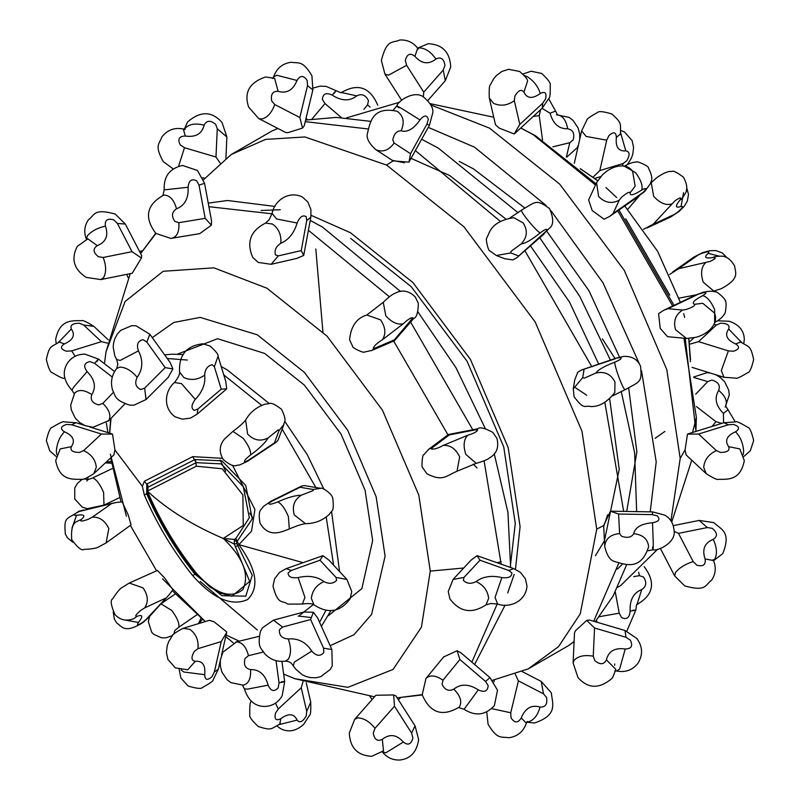 <?xml version="1.0" encoding="UTF-8"?>
<svg xmlns="http://www.w3.org/2000/svg" width="800" height="800" viewBox="0 0 800 800"><rect width="100%" height="100%" fill="white"/><g stroke="black" fill="none" stroke-linecap="round" stroke-linejoin="round"><path stroke-width="1.2" d="M203.59 179.67L231.3 154.47L265.63 139.4L304.91 136.96L386.53 165.04L463.9 226.76L535.17 321.96L581.98 431.27L596.74 529.15L580.25 613.87L558.5 646.67L528.28 668.86L492.61 680.26M623.68 511.39L604.82 402.19M591.87 366.82L524.88 250.69M500.52 221.52L415.37 150.59M574.1 641.62L568.7 645.53L574.1 641.54M593.68 621.25L618.69 563.33M422.24 694.94L397.16 697.85L422.18 694.62M471.86 662.15L497.25 603.92M501.16 564.12L484.08 460.77M472.78 429.77L410.61 322.08M389.41 296.8L308.44 230.32M430.83 104.95L489.51 128.14L559.7 184.12L624.34 270.47L666.8 369.63L680.19 458.41L670.94 520.83M130.22 273.66L106.04 351.73L125.12 301.45L163.22 271.27L213.95 267.84L266.95 288.24L327.07 336.18L382.43 410.14L418.8 495.07L430.27 571.1L421.42 627.2L393.09 669.42L347.91 687.33L294.82 678.71L283.65 674.09M695.89 431.43L696.36 417.47L683.95 338.22M672.68 306.02L617.73 210.84M595.48 184.98L533.05 134.61L520.73 128.03M319.56 622.31L326 610.21M333.62 565.16L326.21 517.05M315.87 487.52L282.14 429.09M261.73 405.38L223.78 374.91M580.71 169.02L597.61 180.67M605.92 187.52L616.67 197.54M680.39 302.35L657.61 251.27L624.76 206L657.6 251.27L680.37 302.35M683.67 313.59L684.66 317.43M688.75 338.53L690.41 361.69M116.62 359.47L114.81 355.84L113.2 347.25L113.54 343.22L114.74 338.87L117.36 333.99L120.68 330.36L131.72 325.66L135.91 325.74L149.83 334.23L170.2 362.6L172.87 368.93L168.26 377.32L146.06 399.5L144.65 388.14L165.18 367.63L146.85 342.1L143.12 339.7C137.85 340.8 136.29 344.52 138.44 350.87L120.12 360.47L116.62 359.47L117.86 364.13L116.67 368.53L119.8 367.09C125.83 367.3 131.62 370.71 137.17 377.32C134.45 383.04 135.64 387.12 140.75 389.55L144.65 388.14M218.06 356.26L225.76 381.39L226.68 388.88L197.08 414.22L197.96 408.95L221.24 389.17L214.35 366.7L212.07 364.69C207.41 365.96 204.96 369.44 204.7 375.14C197.82 379.88 190.88 380.68 183.87 377.56L179.59 372.09C178.65 355.14 186.41 345.7 202.86 343.78L210.02 346.03C215.94 351.28 218.62 354.69 218.06 356.26L214.35 366.7M283.88 424.41L278.1 440.01L276.39 442.09L274.47 442.89L279.04 430.58L278.2 429.85L268.14 437.92C260.69 441.73 253.85 440.45 247.62 434.09L245.63 420.06C250.11 412.17 256.79 406.82 265.68 404C270.13 404.44 269.24 400.01 281.53 409.26C287.92 422.53 283.58 421.86 283.88 424.41L279.04 430.58M304.4 485.57L320.8 488.35L313.03 489.46L300.09 487.26L301.75 486L304.4 485.57M187.33 360.05L167.25 358.5M111.05 418.32L109.68 433.16M111.18 433.91L112.51 434.15L114.93 449.92L113.9 454.91L93.79 473.68L96.3 467.32C95.49 459.7 91.27 454.14 83.63 450.63L101.41 434.03L112.51 434.15M232.52 465.27L254.91 509.52L251.53 531.12L238.87 544.66C256.76 569.27 259.67 587.57 247.61 599.55C231.48 606.68 213.19 598.71 192.72 575.65C173.03 550.86 156.91 524 144.37 495.08L142.37 486.35L144.37 481.27L192.72 456.64L222.41 458.3M314 604.87C312.29 603.5 308.41 603.22 302.38 604.03L287.82 604.12C282.09 599.73 278.14 605.9 272.99 586.12L274.62 578.79L279.54 572.41L286.22 568.63L322.97 555.66L329 560.2L346.91 579.43L336.01 577.42L319.99 560.23L322.97 555.66M148.01 490.83L148.01 492.63C160.57 521.54 176.68 548.39 196.36 573.19C215.26 593.85 230.78 599.3 242.91 589.56C249.77 574.66 243.22 557.62 223.26 538.45L243.23 525.5L242.91 494.94L222.19 468.78L196.36 466.19L148.01 490.83L147.86 487.26L147.26 488.12L147.65 493.06C160.18 521.89 176.25 548.67 195.87 573.4L209.77 586.87L220.52 593.17L231.86 596.25L249.68 581.44L234.34 544.12L234.34 539.43L235.85 538.48L249.31 517.77L243.32 486.75L221.15 463.88L196.15 462.66L147.94 487.22L147.74 485.07L146.78 484.07L194.91 459.55L221.87 460.82L245.79 485.46L252.24 518.92L236.75 541.93L236.75 543.49L252.24 575.2L245.82 596.16L221.9 595.69L194.91 574.13L196.36 573.19M272.12 213.44C274.19 201.22 288.12 190.24 302.32 196.95L307.85 202.02L310.91 209.47L310.85 217.15L303.71 255.46L296.77 258.41L271.15 264.3L278.34 255.87L301.24 250.6L306.73 220.56L306.2 216.66C302.78 214.71 299.76 216.83 297.13 223.01L276.58 218.97L272.12 213.44L269.15 219.66L265.58 223.08M164.19 189.86C163.57 176.47 169.68 168.33 182.53 165.46L197.44 170.47L204.56 183.28L211.54 220.93L211.38 225.19L199.75 233.64L171.73 238.26C177.1 236.83 179.48 231.64 178.84 222.69L205.18 218.34L199.03 185.18L196.68 180.8C191.57 178.39 188.7 180.55 188.1 187.27L164.19 189.86L162.95 195.49M86.5 239.46C83.7 232.62 84.3 226.09 88.31 219.87C94.93 215.22 93.33 207.95 115.25 214.07L125.33 224.05L141.69 255.56L141.4 258.04L132.22 273.26L100.85 279.57L103.62 277.58C106.43 272.26 106.28 265.56 103.18 257.47L132.04 251.67L117.37 223.43L113.69 219.82C107.33 218.13 104.59 220.22 105.46 226.08C97.39 227.95 91.36 231.21 87.36 235.88L86.45 239.31M272.02 213.81L208.9 206.69M155.94 233.48L140.64 253.54L155.7 233.27M453.09 579.43L463.99 577.42L463.39 580.4C466.81 583.8 471.06 584.19 476.12 581.56C483.67 585.15 487.83 590.76 488.63 598.39L486.04 604.84C471.83 614.12 459.77 612.12 449.88 598.83L448.25 591.51L453.09 579.43L471 560.2L477.03 555.66L513.78 568.63L508.77 570.49L480.01 560.23L477.03 555.66M252.45 517.32L249.73 513.1M225.65 471.15L220.09 459.97M604.73 546.49L604.71 545.97C605.66 538.62 610.62 534.48 619.6 533.55L621.66 536.3C627.57 538.26 631.58 537.37 633.69 533.63C642.67 534.67 647.62 538.87 648.57 546.23L648.53 547.1C640.7 570.87 625.57 564.71 614.22 561.37C609.93 560.12 606.77 555.17 604.73 546.49L603.64 525.53L610.46 511.18L652.64 511.89L652.38 514.62L618.58 514.03L610.46 511.18M586.73 620.38L589.55 620.03L624.98 630.5L626.03 637.29L594.56 627.99L586.73 620.38L575.44 630.8L574.51 632.79L573.11 663.02L574.06 660.36C578.13 656.05 584.52 654.67 593.25 656.21L594.86 660.68C600.14 664.96 603.99 664.69 606.39 659.86C608.57 651.13 614.84 647.51 625.22 648.99C631.41 648.86 633.12 645.93 630.35 640.19L626.03 637.29M393.7 341.08L448.41 435.6M473.24 464.14L477.07 468.02M706.21 473.68L703.7 467.32C704.51 459.7 708.73 454.14 716.37 450.63L720.54 452.43C727.36 452.42 730.06 450.49 728.65 446.64L739.79 448.92L744.32 460.65C740.39 480.72 727.9 479.31 718.27 479.31C717.51 480.12 713.49 478.25 706.21 473.68L686.1 454.91L685.07 449.92L687.49 434.15L688.82 433.91M515.04 132.91L514.17 133.95L499.3 128.16L495.49 124.78M638.72 196.4L609.62 216.42L604.1 219.23L592.19 210.52L588.62 199.97L596.55 182.65L598.63 196.5C604.86 202.86 611.72 204.09 619.21 200.21L613.06 213.6L643.42 192.19C646.99 188.16 646.43 187.45 641.75 190.05C642.94 185.68 640.88 179.88 635.57 172.65L624.43 166.26C629.15 163.43 633.1 162.04 636.28 162.1C636.08 160.43 649.35 166.25 648.34 167.81C654.68 180.44 650.42 181.09 650.43 183.61L644.67 191.54L639.4 195.48M694.54 304.3L702.74 303.27L714.2 312.8C718.83 320.51 711.72 333.19 695.65 337.36L686.51 338.46L667.54 336.67L660.18 328.3L658.6 313.63L663.8 310.25L667.96 308.69L682.63 310.05L686.31 309.46C692.67 307.23 695.41 305.51 694.54 304.3C691.34 303.09 694.06 300.2 702.7 295.62C707.29 292.86 706.95 292.02 701.68 293.09L695.68 295.06L663.8 310.25M741.6 342.43L728.65 329.04C730.06 325.19 727.36 323.26 720.54 323.25L716.37 325.04L698.59 341.65L689.52 344.24M696.03 294.89L678.99 298.14M669.57 274.48L678.68 268.68L710.17 261.4C715.9 258.61 716.81 257.33 712.9 257.56L714.44 256.76M671.4 204.05C665.65 205.54 659.75 202.98 653.7 196.37L651.23 182.71L656.94 177.52C663.73 172.91 668.66 170.91 671.73 171.51C673.01 170.33 676.91 172.23 683.44 177.22C686.44 182.69 687.42 187.12 686.36 190.49C686.71 191.24 685.26 193.93 682 198.58L679.81 200.25C681.96 196.97 680.39 197.12 675.12 200.68L653.06 224.32L643.49 229.3M627.71 209.32L639.05 196.18M606.71 140.18L586.09 136.42L581.65 130.81L586.85 120.12C586.48 119.17 590 116.66 597.4 112.6C598.51 110.93 603.35 111.4 611.93 113.99C622.38 123.62 620.27 123.27 620.52 133.85L616.36 137.47C616.11 132.06 613.65 131.42 608.99 135.53L606.71 140.18L599.83 170.59L593.05 177.15M602.38 338.88L615 358.51M713.47 560.49L714.67 559.24C717.42 553.93 716.94 547.31 713.23 539.37C717.82 536.32 717.48 532.64 712.21 528.34L707.35 527.54L678.49 533.35L674.11 531.34M423.31 96.94L423.76 92.15L443.22 70.05L444.96 65.45C443.87 58.73 440.85 56.6 435.91 59.05C430.9 51.87 425.4 48.14 419.44 47.87L417.75 48.28M514.17 133.95L519.82 124.4L542.72 103.23L545.6 98.93C546.84 92.84 545.05 91.04 540.24 93.52C538.24 86.73 533.99 81.16 527.5 76.82L524.32 75.45M609.62 216.42L613.06 213.6M743.23 454.61L743.63 451.17C743.12 443.38 740.42 436.92 735.54 431.79C740.1 428.86 739.43 426.41 733.53 424.44L728.37 424.78L698.59 434.03L687.49 434.15M526.86 722.01L527.82 722C533.52 720.61 537.61 715.62 540.09 707.04C545.48 707.37 547.64 704.18 546.57 697.46L543.51 693.84L518.41 680.86L515.3 674.26M220.14 163.02L215.97 157.02L217.28 128.8L215.68 124.34C210.39 120.05 206.55 120.33 204.14 125.16C195.47 123.02 189.1 124.07 185.05 128.31L184.56 129.13M273.65 76.8C276.54 68.42 282.36 63.57 291.1 62.25C298.61 63.64 302.45 59.78 311.93 75.85L312.87 89.91L304.22 125.83L302.51 128.1L287.84 132.67L285.65 132.47L258.77 118.58L261.56 119.08C267.31 117.71 271.71 112.86 274.74 104.53L299.83 117.51L307.51 85.61L307.16 80.42C303.58 75.15 300.18 75.17 296.98 80.46L276.89 75.28L273.65 76.8L272.73 78.53M302.51 128.1L299.83 117.51M393.34 110.01L396.74 106.02C398.14 100.56 414.85 89.8 423.73 97.18C430.83 103.33 433.8 108.71 432.64 113.31L429.42 125.26L408.94 162.15L393.11 160.87L375.94 149.73C382.78 152.58 388.85 150.35 394.14 143.04L410.53 153.69L426.92 124.12L428.28 119.39C427.02 114.74 424.24 114.92 419.95 119.93L402.35 108.9C396.45 105.54 395.29 105.17 398.88 107.76M408.94 162.15L410.53 153.69M540.09 232.98C531.45 239.97 525.17 243.59 521.26 243.85L511.08 251.29L510.73 252.94L496.31 255.52L504.78 258.74L512.97 259.93L516.55 257.95L546.57 230.8C547.64 228.22 545.48 228.95 540.09 232.98C537.61 231.36 533.52 227.09 527.82 220.15C522.52 213.4 520.53 210.11 521.85 210.29M615.5 358.71L581.29 370.09L577.79 372.2L574.73 379.89L573.28 388.83L582.72 377.63L584.32 378.15L595.86 373.06C598.04 369.8 604.31 366.18 614.69 362.19C620.87 359.54 622.58 358.03 619.81 357.66L615.92 358.19L581.29 370.09M586.73 395.24L575.44 387.69M367.89 128.94L305.23 121.64M277.87 128.45L271.72 131.14L231.3 154.47M64.79 378.21L64.19 378.12C63.55 378.92 59.62 377.12 52.4 372.75C50.41 372.62 48.39 368.19 46.34 359.47C49.46 345.61 50.2 347.6 59.25 342.1L64.46 343.89C59.9 346.81 60.57 349.26 66.47 351.24L71.63 350.89L101.41 341.65L107.58 343.14M475.02 429.91L448.14 435.13L449.38 434.88L432.44 447.57L431.53 449.06C434.33 449.41 438.25 448.19 443.28 445.39L467.74 435.25C473.87 433.42 477.17 431.65 477.64 429.94L475.02 429.91L477.45 428.86L448.53 434.47M375.02 348.12L394.48 339.79L393.64 340.74L412.89 317.79C411.17 317.34 407.99 319.32 403.34 323.71C397.69 325.09 391.85 322.47 385.82 315.84L383.24 302.3L366.81 315.02L380.56 319.87C385.6 327.26 386.19 333.91 382.33 339.82C377.39 342.78 374.37 345.56 373.28 348.16L375.02 348.12L371.76 350.46L364.49 352.01C364.48 353.64 351.59 347.72 352.62 346.29L349.57 339.8C350.85 326.34 356.6 318.09 366.81 315.02M303.71 255.46L301.24 250.6M211.38 225.19L205.18 218.34M141.4 258.04L132.04 251.67M279.05 724.62L297.13 720.1C299.76 723.25 302.78 721.87 306.2 715.97L306.73 711.46L301.24 687.76L303.03 681.68M394.48 706.22L393.64 694.94L395.93 695.93L415.04 725.85L411.6 733.05L394.48 706.22L375.02 728.32L373.28 732.92C374.37 739.64 377.39 741.77 382.33 739.32C389.65 733.58 396.66 734.48 403.34 742.04C407.99 745.73 411.17 744.4 412.89 738.04L411.6 733.05M382.33 739.32L383.52 750.88L371.68 756.32C357.52 755.55 350.05 747.78 349.28 733.03L354.72 719.29L375.87 695.27L393.64 694.94M459.91 659.54L457.08 650.75L460.85 652.74L489.96 677.61L485.55 681.45L459.91 659.54L442.97 680.18L442.07 684.3C444.86 690.03 448.78 691.65 453.81 689.15C460.78 683.61 468.94 683.85 478.27 689.87C484.4 692.71 487.7 691.31 488.17 685.68L485.55 681.45M443.68 656.94L457.08 650.75M236.75 543.49L234.34 544.12L223.26 538.45L234.34 539.43L236.75 541.93M148.01 492.63L146.67 493.76L146.78 484.07M235.85 546.68L238.87 544.66L303.04 562.63M235.85 538.48L238.87 544.66M310.62 619.54L313.34 612.24L317.49 617.71L331.87 649.54L323.57 648.18L310.62 619.54L282.59 627.06L279.42 629.74C278.98 635.38 281.91 638.45 288.23 638.95C298.12 638.08 305.97 642.12 311.77 651.08C316.19 656.12 320.19 656.63 323.78 652.61L323.57 648.18M331.87 649.54L332.26 665.83L330.24 669.51L320.65 676.72L315.84 677.77L310.31 677.61L305.94 676.47L302.28 674.75L295.65 669.06L291.32 663.21L288.57 661.58L285.59 661.11C277.35 662.25 270.3 659.7 264.46 653.46C261.9 648.43 256.87 648.32 260.4 631.5L262.43 627.83L273.46 620.17L303.77 612.03L313.34 612.24M181.1 669.94L183.87 672.01L204.7 674.69C204.96 680.1 207.41 680.75 212.07 676.63L214.35 671.98L221.24 641.57L226.22 633.17M183.08 628.34L189.85 629.35C196.05 633.86 198.75 640.3 197.96 648.67L194.33 651.39C190.93 657.29 191.25 660.6 195.29 661.3L187.74 669.81L175.31 667.86L167.88 659.34L166.42 652.54L167.22 645.72L168.77 641.46L172.18 635.97C171.86 634.91 175.49 632.37 183.08 628.34L209.4 620.31L214.23 621.92L226.68 631.9M146.85 618.64L169.35 594.54L172.87 589.71L164.58 577.89L157.38 570.45L129.26 583.05L143.07 587.88C148.09 595.27 148.62 601.95 144.65 607.91L140.75 610.39C135.64 614.78 134.45 616.75 137.17 616.28C142.88 614.29 143.3 616.34 138.44 622.45C136.29 625.72 137.85 625.58 143.12 622.01L148.77 617.29L169.35 594.54M76.57 515.3C84.29 514.14 85.86 515.53 81.28 519.47C79.52 521.6 81.81 521.55 88.17 519.32L92.27 517.18C99.42 516.73 104.94 520.52 108.83 528.57L106.1 542.94L131.08 524.89L128.23 514.94L122.14 501.85L116.19 502.48L79.3 511.46C73.57 514.24 72.66 515.52 76.57 515.3L71.99 528.05M172.87 368.93L165.18 367.63M226.68 388.88L221.24 389.17M144.37 495.08L147.86 492.93M144.37 481.27L146.67 484.13L147.86 487.26M110.38 454.17L126.41 516.21M130.44 525.51L156.52 570.69L130.43 525.52M162.56 578.83L205.31 621.56M196.36 466.19L195.62 460.67L194.73 459.64M299.7 615.28L313.39 604.53M603.7 526.53L607.67 514.75M404.45 162.78L392.27 160.33M507.7 592.91L514.17 574.47M515.47 569.31L520.09 526.57L508.18 447.58L470.4 359.35L412.88 282.52L350.43 232.71L311.11 215.34M411.07 158.36L449.57 175.47L505.64 218.85M530.44 245.85L569.54 302.12L598.72 364.11M609.7 399.09L619.23 469.33L604.44 540.79L595.41 555.69M617.34 569.13L622.44 564.22M650.22 511.85L656.21 461.88L641.56 370.89M639.26 363.6L603 282.8L551.16 211M545.99 205.35L474.52 147.17L428.24 127.37M330.14 645.71L353.98 634.73L371.6 614.39L385.1 556.18L376.13 496.67L347.67 430.21L304.34 372.34L257.29 334.81L200.13 317.39L173.71 322.49L152.28 337.65M669.77 295.12L625.72 218.82M114.93 449.92L142.37 486.35M346.91 579.43L351.75 591.51L350.12 598.83C340.23 612.12 328.17 614.12 313.96 604.84L311.37 598.39C312.17 590.76 316.33 585.15 323.88 581.56C328.94 584.19 333.19 583.8 336.61 580.4L336.01 577.42M286.22 568.63L291.23 570.49L288.13 572.9C288.15 576.84 291.49 578.4 298.16 577.58C308.46 575.17 317.04 576.5 323.88 581.56M93.79 473.68C86.51 478.25 82.49 480.12 81.73 479.31C72.1 479.31 59.61 480.72 55.68 460.65L60.21 448.92L71.35 446.64C69.94 450.49 72.64 452.42 79.46 452.43L83.63 450.63M56.19 456.5L49.74 450.86L46.34 440.53C48.39 431.81 50.41 427.38 52.4 427.25C59.62 422.88 63.55 421.08 64.19 421.88L76.05 422.72L71.63 424.78L66.47 424.44C60.57 426.41 59.9 428.86 64.46 431.79C73.22 435.74 75.52 440.69 71.35 446.64M320.8 488.35C321.21 486.74 331.63 493.17 332.74 497.97C334.61 513.23 331.22 510.24 329.37 514.33C322.49 520.61 314.51 523.72 305.44 523.66L294.29 514.92C291.89 506.34 294.2 499.78 301.23 495.23L313.25 490.56L313.03 489.46M305.78 523.67C302.5 523.91 297 525.68 289.31 528.98C282.62 531.44 268.79 538.92 259.92 522.92C257.68 508.34 261.82 510.09 263.29 506.56L270.72 501.34L272.06 501.12L268.89 503.18C268.44 504.88 271.38 504.46 277.7 501.93C287.59 497.51 295.44 495.28 301.23 495.23M245.08 461.95L248.45 460.23L247.59 461.28L239.36 465.11C235.57 464.62 235.01 469.08 223.51 459.85C218.83 452.45 219.16 445.51 224.49 439.03L232.95 431.37L243.23 438.35C248.62 445.52 251.07 451.06 250.58 454.95C245.22 459.15 243.39 461.49 245.08 461.95M204.7 375.14C205.66 383.6 202.52 391.68 195.29 399.41C191.25 404.77 190.93 408.45 194.33 410.43L197.96 408.95M112.27 377.04L94.61 363.36L89.83 361.57C84.1 362.93 83.19 366.27 87.1 371.6L73.45 387.42L71.98 390.26L74.34 393.97M98.7 404.93L102.8 403.4C109.28 409.7 111.29 415.41 108.83 420.54L92.99 427.31L84.98 425.57L79.75 422.57L75.29 418.15L71.28 409.85L70.7 405.12L74.63 393.17C78.56 389.22 84.29 389.7 91.81 394.61C90.05 399.77 92.34 403.21 98.7 404.93M125.1 620.04L138.44 622.45M281.92 661.44L284.67 681.6L282.19 695.71C278.72 701.92 273.45 705.48 266.37 706.38C255.77 707.09 248.46 701.27 244.42 688.94L247.62 689.09L268.14 685.17C270.81 691.23 274.16 692.11 278.2 687.83L279.04 682.8C285.45 681.69 286.28 681.33 281.52 681.7M250.58 669.59C251.07 678.56 248.62 683.76 243.23 685.19L230.91 682.62L227.11 679.75L221.92 672.13L220.33 666.06L220.34 660.03L222.85 652.22L236.62 641.89C242.3 642.32 246.24 646.92 248.45 655.68L245.08 658.47C243.39 664.83 245.22 668.54 250.58 669.59C259.35 669.37 265.2 674.56 268.14 685.17M293.41 665.68L294.29 662.14L311.77 651.08M273.46 620.17L282.59 627.06M147.75 491.49C167.83 509.87 193 525.52 223.26 538.45M200.19 581.44L257.29 629.97M328.49 615.6L361.86 588.62L372.66 540.5L365.08 490.21L341.03 434.05L304.41 385.13L264.65 353.43L217.58 338.72L177.53 354.13M430.27 571.1L463.73 568.01M496.96 562.63L501.17 561.77M489.96 677.61L497.5 690.18L494.38 705.6C485.47 715.29 475.37 716.52 464.08 709.29L478.27 689.87M442.97 680.18C435.54 675.16 429.86 674.62 425.94 678.56L422.21 694.78C430.06 713 442.33 717.15 459.04 707.21L459.67 706.46C462.14 701.32 460.19 695.55 453.81 689.15M382.39 751.89L385.82 752.81L403.34 742.04M354.72 719.29L357.83 717.88C363.84 718.11 369.57 721.58 375.02 728.32M275.43 703.18L278.34 708.93L275.46 713.23C274.22 719.32 276.01 721.12 280.82 718.64C288.63 713.03 294.06 713.51 297.13 720.1M160.95 603.82L171.73 610.44C177.1 617.63 179.48 623.22 178.84 627.21L174.82 630.5L173.84 634.1M84.19 478.8L87.79 479.76L92.65 477.92C96.42 479.37 100.08 484.22 103.62 492.47L103.97 505.11M105.46 226.08C108.66 235.65 105.94 242.17 97.3 245.64C92.71 248.7 93.05 252.37 98.32 256.68L103.18 257.47M188.1 187.27C188.65 198.37 184.78 205.56 176.5 208.82C171.81 211.93 171.25 216.13 174.82 221.41L178.84 222.69M297.13 223.01C294.06 233.14 288.63 239.9 280.82 243.29C276.01 246.37 274.22 250.23 275.46 254.9L278.34 255.87M477.45 428.86C479.69 426.86 484.8 428.02 492.79 432.37L496.89 438.26C499.16 447.16 496.74 453.68 489.63 457.83C487.95 459.4 483.49 461.24 476.23 463.36L465.79 454.36C463.07 445.82 463.72 439.45 467.74 435.25M476.23 463.36L456.99 471.23C445.84 476.05 442.61 481.88 426.92 473.78L422.82 467.88C421.07 468.07 422.39 453.94 423.81 454.75L428.78 449.22L432.44 447.57M56.19 343.5L55.68 339.35C59.61 319.28 72.1 320.69 81.73 320.69C82.49 319.88 86.51 321.75 93.79 326.32L83.63 325.04L79.46 323.25C72.64 323.26 69.94 325.19 71.35 329.04C75.52 334.99 73.22 339.94 64.46 343.89M513.78 568.63L520.46 572.41L525.38 578.79L527.01 586.12C525.72 601.76 509.24 608.35 497.62 604.03L495.06 597.4L501.84 577.58C508.51 578.4 511.85 576.84 511.87 572.9L508.77 570.49M280.3 209.74L261.09 210.49M596.74 529.15L603.64 525.53M652.52 547.08C652.98 551.49 653.23 550.3 653.28 543.51L652.52 522.76C659 521.54 660.55 519.23 657.15 515.81L652.38 514.62M625.22 389.33C624.71 390.56 622.85 387.19 619.66 379.23C616.5 370.82 614.85 365.14 614.69 362.19M419.95 119.93C413.67 129.01 407.39 132.64 401.12 130.8C396.82 130.75 394.05 133.78 392.79 139.88L394.14 143.04M296.98 80.46C293.07 90.18 286.8 93.81 278.15 91.33C272.76 91 270.6 94.19 271.67 100.91L274.74 104.53M204.14 125.16C201.96 133.88 195.69 137.51 185.31 136.03C179.13 136.16 177.42 139.09 180.19 144.83L184.5 147.73L178.58 166.24M491.73 708.64L510.73 712.76L511.08 717.95C514.67 723.22 518.06 723.21 521.26 717.91C525.17 708.19 531.45 704.56 540.09 707.04M624.98 630.5L636.69 638.35C642.67 646.33 643.12 654.61 638.05 663.18C632.54 670.1 625.43 672.71 616.72 671.02L619.66 668.97L625.22 648.99M614.69 663.97L614.69 665.2M524.54 207.8L473.56 168.94L459.26 161.41M626.72 511.44L636.88 451.83L628.72 388.25M619.5 357.14L589.04 290.85L546.87 231.34M695.68 295.06L702.87 292.34C708.28 291.05 712.48 290.91 715.48 291.94C715.8 290.29 726.69 299.84 725.25 301.03C727.11 300.93 725.51 315.33 724.17 314.32C722.63 317.11 719.45 319.84 714.63 322.51L714.67 309.67C711.07 301.45 707.08 296.77 702.7 295.62M686.51 338.46L675.55 329.73C673.16 321.16 675.52 314.6 682.63 310.05M626.28 165.85L627.17 167.23M641.75 190.05C633.46 195.23 629.6 196.14 630.15 192.76C629.54 191.41 626.68 192.92 621.56 197.31L619.21 200.21M514.87 96.19L514.33 100.7C507.48 105.56 500.55 106.44 493.55 103.33L489.29 97.98C488.98 89.38 489.37 84.96 490.45 84.72L493.48 79.04L496.39 75.56L501.9 71.45L508.52 69.31L519.63 71.48C525.27 76.33 527.9 79.59 527.53 81.27L523.93 92.06C521.31 88.92 518.28 90.29 514.87 96.19M405.35 60.33L406.64 65.32L388.48 75.17L384.96 74.15L381.36 60.43C387.01 38.39 392.51 43.41 399.85 40C407.24 39.65 413.19 42.39 417.71 48.23L414.9 56.33C410.25 52.64 407.07 53.97 405.35 60.33M363.91 109.29L367.56 104.84L368.47 100.71C365.67 94.98 361.75 93.37 356.72 95.87L341.29 92.49M356.72 95.87C349.75 101.41 341.6 101.17 332.26 95.14C326.13 92.31 322.83 93.71 322.36 99.34L324.98 103.57L311.55 119.58M636.96 604.6L641.75 589.55C646.43 586.44 646.99 582.24 643.42 576.96L639.4 575.68L638.69 572.31M598.63 616.81L619.21 613.19L621.56 617.57C626.68 619.98 629.54 617.82 630.15 611.1C629.6 600 633.46 592.82 641.75 589.55M705.08 558.93L713.5 560.54C716.3 567.38 715.7 573.91 711.69 580.13C705.07 584.78 706.67 592.05 684.75 585.93L674.67 575.95L675.55 572.4C679.51 567.67 685.38 564.06 693.16 561.59L696.84 565.2C703.2 566.89 705.95 564.8 705.08 558.93C701.88 549.36 704.59 542.84 713.23 539.37M735.54 343.89L740.75 342.1C749.8 347.6 750.54 345.61 753.66 359.47C751.61 368.19 749.59 372.62 747.6 372.75C740.38 377.12 736.45 378.92 735.81 378.12L723.95 377.28L721.31 370.63L728.37 350.89L733.53 351.24C739.43 349.26 740.1 346.81 735.54 343.89C726.78 339.94 724.48 334.99 728.65 329.04M712.13 426.39L715.92 421.66L721.79 423.39M723.58 422.84L723.43 413.41L728.02 409.74L725.66 406.03M723.43 413.41C715.71 405.56 714.14 397.89 718.72 390.41C720.48 385.25 718.19 381.81 711.83 380.09L707.73 381.61L693.74 377.44M712.9 257.56C705.18 258.72 703.61 257.32 708.19 253.38C709.95 251.25 707.66 251.3 701.3 253.53L693.9 257.06L702.62 252.65L709.71 250.72L715.94 250.59L722.3 252.96L726.95 257.65M686.76 188.02L688.49 194.4L687.36 201.09L684.13 206.43L678.91 211.6L670.74 216.95L677.5 212.3C682.6 207.91 683.79 205.95 681.07 206.41C675.36 208.41 674.94 206.35 679.81 200.25M622.45 165.89L623.1 163.49L626.74 160.78C630.14 154.87 629.82 151.57 625.78 150.86C618.54 151.5 615.4 147.03 616.36 137.47M548.73 98.81L555.58 111.06L550.1 113.2L542 108.36M540.65 109.62L539.21 115.57L542.54 139.99M566.41 156.9L569.79 142.69L573.16 139.9C574.85 133.54 573.02 129.83 567.67 128.78C558.89 129 553.04 123.81 550.1 113.2M696.36 417.47L692.54 432.47M685.07 449.92L680.19 458.41M716.37 325.04L713.97 324.41M698.59 341.65L728.37 350.89M696.44 406.56L715.92 421.66M707.73 381.61L695.69 394.19M715.44 256.49C721.09 255.99 724.15 256.08 724.62 256.75C728.07 257.53 731.41 260.59 734.65 265.93C735.05 272.29 740.79 278.31 721.14 288.73L713.79 291.07L703.2 282.1C700.5 273.56 701.23 267.17 705.39 262.94M697.2 255.67L678.68 268.68M653.06 224.32L673.59 214.78M599.83 170.59L623.1 163.49M539.21 115.57L533.21 116.49M552.88 146.83L569.79 142.69M718.72 390.41C725.57 396.27 727.79 401.74 725.37 406.83M708.19 253.38L719.02 256.08M683.57 192.66L681.07 206.41M620.66 132.95L625.78 150.86M556.77 114.81C562.39 115.26 566.02 119.91 567.67 128.78M632.67 610.3C637.43 609.91 636.59 610.17 630.15 611.1M332.26 95.14C336.28 90.02 336.93 89.43 334.21 93.36M435.91 59.05C428.59 64.79 421.59 63.89 414.9 56.33M540.24 93.52C532.44 99.13 527 98.65 523.93 92.06M630.15 192.76L635.14 186.18L632.62 171.5C628.25 163.63 613.72 163.45 602.07 175.27L596.55 182.65M728.65 446.64C724.48 440.69 726.78 435.74 735.54 431.79M707.35 527.54L699.15 520.43L673.31 525.63M678.49 533.35L693.16 561.59M639.4 575.68L633.72 576.62M615.28 592.01L619.21 613.19M324.98 103.57L341.35 117.55M370.12 107.13L367.56 104.84M406.64 65.32L423.76 92.15M417.62 48.1L428.32 43.68C442.48 44.45 449.95 52.22 450.72 66.97L445.28 80.71L443.22 70.05M514.33 100.7L519.82 124.4M522.98 74L531.18 71.22L541.73 73.46C548.26 79.59 551.09 83.55 550.2 85.34C550.38 93.79 549.96 98.08 548.96 98.24L542.3 108.09L542.72 103.23M696.82 294.93L667.96 308.69M728.37 424.78L723.95 422.72L688.05 433.87M698.59 434.03L716.37 450.63M573.11 663.02L577.98 677.5C588.14 689.03 599.66 689.17 612.53 677.91L615.87 669.42L606.39 659.86M486.75 712L488.07 724.15C497.55 740.22 501.39 736.36 508.9 737.75C517.64 736.43 523.46 731.58 526.35 723.2L521.26 717.91M185.31 136.03L183.28 128.98C174.57 127.29 167.46 129.9 161.95 136.82C159.4 144.01 154.14 145.41 163.31 161.65L173.17 168.87M278.15 91.33L274.61 78.34L265.58 76.98C249.4 82.51 243.76 92.55 248.66 107.11L258.77 118.58M401.12 130.8C404.71 122.51 403.55 116.12 397.65 111.62L396.88 111.21C372.38 106.11 370.14 122.29 367.36 133.8C366.29 138.13 369.01 143.35 375.5 149.45M521.26 243.85C527.3 237.32 527.91 230.32 523.11 222.87L513.9 217.71C501.78 219.44 493.73 223.99 489.77 231.38L486.81 238C485.22 237.65 488.23 251.52 489.84 250.82L496.31 255.52M573.28 388.83L574.12 396.78C584.57 410.78 584.56 404.94 590.91 406.56C599.29 406.82 607.26 402.14 614.81 392.5L614.95 381.95C610.9 374.06 604.53 371.1 595.86 373.06M633.69 533.63C635.24 527.28 641.51 523.65 652.52 522.76M594.56 627.99L593.25 656.21M543.51 693.84L541.23 681.42L522.2 671.59M518.41 680.86L510.73 712.76M184.5 147.73L215.97 157.02M184.38 129.13L187.47 122.09C200.34 110.83 211.86 110.97 222.02 122.5L226.89 136.98L217.28 128.8M312.87 89.91L307.51 85.61M429.42 125.26L426.92 124.12M510.73 252.94L518.41 255.86M509.9 217.96L521.39 210.23C536.46 201.37 536.07 198.94 549.57 208.58C553.72 218.37 553.74 224.85 549.64 228.02L543.51 234.02M584.03 369.52L582.72 377.63M618.58 514.03L619.6 533.55M393.11 160.87L386.53 165.04M510.22 567.36L515.28 523.49L503.73 446.86L467.08 361.27L411.28 286.74L350.7 238.41M476.12 581.56C482.96 576.5 491.54 575.17 501.84 577.58M58.4 342.43L71.35 329.04M456.99 471.23L459.67 456.89C455.79 448.84 450.33 445 443.28 445.39M403.34 323.71L382.33 339.82M280.82 243.29C281.49 234.97 278.71 228.55 272.5 224.05L265.63 223.07C250.48 230.73 246.18 242.17 252.74 257.38L258.27 262.45L271.15 264.3M176.5 208.82C174.14 200.1 170.12 195.52 164.43 195.09L163.47 195.26C146.51 204.76 143.96 217.47 155.81 233.37L170.72 238.38L172.15 238.2M97.3 245.64L87.86 238.84L77.26 246.37C70.85 259.02 73.84 269.36 86.23 277.41L100.85 279.57M251.27 701.19L251.04 701.76C250.04 701.92 249.62 706.21 249.8 714.66C248.91 716.45 251.74 720.41 258.27 726.54C271.83 730.78 270.48 729.13 279.77 724.05L280.82 718.64M480.01 560.23L463.99 577.42M71.63 350.89L75.15 356.29M101.41 341.65L83.63 325.04M383.24 302.3C388.7 297.08 392.53 294.13 394.73 293.46C401.88 289.38 408.74 290.54 415.31 296.96L418.36 303.46C418.13 312.54 416.59 317.55 413.73 318.49L411.6 320.07M310.85 217.15L306.73 220.56M204.56 183.28L199.03 185.18M125.33 224.05L117.37 223.43M111.45 463.23L105.35 462.89M92.65 477.92L112.32 468.55M111.2 461.55L106.84 462.8M198.22 623.72L202.3 619.33M199.03 622.48L200.97 618.28M196.8 614.87L178.84 627.21M306.73 711.46L310.71 702.02L306.25 682.76M301.24 687.76L278.34 708.93M298.13 616.04L311.43 617.56M285.59 661.11L288.4 659.11C291.23 653.79 291.18 647.07 288.23 638.95M195.29 661.3C202.52 660.66 205.66 665.13 204.7 674.69M129.26 583.05L122.56 587.22C120.31 588.19 117 592.08 112.64 598.91C110.17 600.01 110.91 605.19 114.85 614.43C119.96 620.06 126.26 621.49 133.76 618.7L137.17 616.28M81.28 519.47L77.48 521.22C72.79 522.71 70.87 528.88 71.73 539.73C77.76 547.77 81.87 550.99 84.06 549.41C92.15 549.04 97.18 548.13 99.14 546.66L106.1 542.94M87.1 371.6C94.82 379.45 96.39 387.12 91.81 394.61M138.44 350.87C143.3 360.37 142.88 369.19 137.17 377.32M195.29 399.41L181.52 383.62L174.49 382.53C178.21 377.71 179.91 374.21 179.57 372.04M268.14 437.92C265.2 442.91 259.35 448.59 250.58 454.95M289.31 528.98L288.4 516.59C284.88 508.34 281.31 503.45 277.7 501.93M56.77 454.61L56.37 451.17C56.88 443.38 59.58 436.92 64.46 431.79M302.38 604.03L304.94 597.4L298.16 577.58M279.04 682.8L276.02 660.66M263.31 652.04L248.45 655.68M214.35 671.98L218.35 669.19L220.26 660.72M221.24 641.57L197.96 648.67M165.18 598.38L144.65 607.91M92.27 517.18L110.79 504.17M73.05 542.35L67.43 537.8L65.35 534.07C63.76 515.75 66.59 520.06 78.86 511.27L84.08 509.92M102.8 403.4L113.38 392.35M96.8 361.76C99.5 357.82 98.77 358.35 94.61 363.36M149.83 334.23L146.85 342.1M248.45 460.23L274.47 442.89M300.09 487.26L272.06 501.12M101.41 434.03L71.63 424.78M319.99 560.23L291.23 570.49M194.73 573.91C175.22 549.31 159.24 522.68 146.78 494.02M192.72 575.65L196.15 573.39M196.15 462.66L192.72 456.64M421.66 139.25L438.31 148.11L518.16 212.8M539.76 237.74L579.7 296.25L610.4 360.09M621.2 391.27L634.63 452.72L636.65 511.61M626.71 564.55L613.12 596.02L595.24 621.71M474.62 664.51L505.11 605.08M510.63 567.5L507.93 512.39L494.25 453.79M485.36 428.72L455.96 367.69L417.8 311.72M400.54 291.48L322.41 227.02L310.25 220.44M617.64 587.29L620.54 585.69L657.67 549.25M520.79 127.98L535.43 135.72L596.02 183.81M618.95 210L674.02 305.38M685.23 338.34L695.97 431.41M226.09 634.99L239.25 641.18M321.38 626.34L331.02 610.45M339.56 571.54L331.56 511.44M323.93 489.21L307.23 454.61L284.7 421.27M269.27 403.55L227.07 369.77L221.22 366.57M580.27 168.62L597.64 180.62M688.81 338.53L690.51 359.57M664.9 431.42L655.13 438.32M174.49 382.53C164.94 390.43 162.41 407.99 175.31 416.93L182.47 419.18L190.45 418.11L197.08 414.22M116.67 368.53C111.56 375.1 110.24 382.47 112.73 390.65C115.8 395.38 113.38 399.79 129.71 405.14L133.91 405.22L146.06 399.5M114.55 371.54L98.46 359.07L85.01 354.17C77.89 354.07 72.17 356.86 67.85 362.53C61.94 371.36 63.32 380.6 71.98 390.26M113.24 611.98L114.38 619.11L116.56 622.78C121.87 626.31 124.22 634.28 143.06 622.48L148.77 617.29M179.17 669.5L180.86 677.99L188.07 686.01C196.66 688.6 201.5 689.07 202.57 687.41C209.99 683.34 213.52 680.83 213.15 679.88L218.35 669.19M382.29 751.77C386.81 757.61 392.76 760.35 400.15 760C410.67 758.65 416.83 751.84 418.64 739.57L415.04 725.85M277.02 726L280.37 728.52C288.16 732.66 295.91 731.3 303.62 724.43L309.55 715.28C310.63 715.04 311.02 710.62 310.71 702.02M568.7 645.53L528.28 668.86M647.81 550.76L652.96 549.81C658.39 551.33 676.07 542.24 674.11 530.86C673.5 523.44 670.32 518.18 664.6 515.08L652.64 511.89M139.58 251.49L142.33 250.75M128.27 277.92L126.69 274.37M612.6 395.84L625.04 389.76C640.24 381.14 642.16 382.69 640.55 366.18C637.48 359.29 631.88 356.03 623.75 356.4L615.92 358.19M526.77 722.16L534.42 723.02C558.46 714.96 552.33 703.62 551.34 692.89L541.23 681.42M322.93 331.98L315.81 249.01M743.81 456.5L750.32 450.78L753.66 440.53C751.6 431.8 749.59 427.38 747.62 427.27C740.39 422.88 736.45 421.08 735.81 421.88L723.95 422.72M377.79 105.22C369.94 87 357.67 82.85 340.96 92.79L326.2 86.42L320.22 86.12L313.25 88M306.09 118.06L307.39 119.74M644.19 566.63C656.04 582.53 653.49 595.24 636.53 604.74L635.81 610.14L626.83 631.13M597.21 622.29L596.41 620.33M713.56 560.69L722.74 553.63C731.67 531.61 721.04 529.51 713.77 522.59L699.15 520.43M743.81 343.5L744.32 339.35C744.01 330.53 738.96 324.5 729.15 321.25L717.69 320.79M735.21 421.79L728.02 409.74M710.28 373.04L707.01 372.69L693.67 377.01M620.83 130.5L624.69 132.14L632.12 140.66L633.58 147.46L632.78 154.28L631.23 158.54L627.45 164.47M578.49 144.78L577.15 147.78L566.74 157.17M671.73 522.08L691.75 460.19M430.14 103.63L493.75 117.24M693.88 337.82L689.28 342.12M723.95 377.28L692.06 367.38M713.79 291.07L712.66 291.32M672.64 271.99L693.9 257.06M651.23 182.71L650.45 183.57M647.18 227.89L670.74 216.95M581.65 130.81L574.28 163.38M594.77 178.42L600.79 176.58M715.66 374.7L720.25 377.43L724.71 381.85L728.72 390.15L729.3 394.88L725.21 407.05M556.5 114.84L569.09 117.38L572.89 120.25L578.08 127.87L579.67 133.94L579.74 139.28M740.75 342.1L739.92 341.92M682 198.58L681.27 199.31M620.52 133.85L620.26 134.66M555.58 111.06L557.61 114.96M713.5 560.54L713.23 559.58M417.42 48.81L418.41 48.95L417.71 48.23M674.67 575.95L660.42 548.51M401.6 100.21L384.96 74.15M445.28 80.71L427.85 100.5M495.5 124.77L489.29 97.98M542.3 108.09L514.69 133.61M616.72 671.02L614.76 670.95M526.35 723.2L527.27 721.47M184.5 129.72L185.24 129.05L183.28 128.98M398.4 699.79L400.43 697.77M369.86 696.37L372.15 699.5M493.91 681.94L494.39 679.94M204.76 178.29L202.79 177.71M226.89 136.98L225.9 158.38M544.17 233.9L516.55 257.95M497.62 604.03L490.76 603.49L486.01 604.86M59.25 342.1L60.08 341.92M87.15 239.5L87.86 238.84M86.96 481.06L88.13 477.43M279.77 724.05L280.34 723.42M383.52 750.88L382.58 751.19M464.08 709.29L458.58 707.55M87.34 508.68L82.23 507.14L74.75 498.97L74.74 487.96L77.58 483.21L82.31 479.21M106.12 462.18L111.19 461.47M149.55 616.43L148.33 621.63L151.66 632.19L153.73 634.3L161.26 637.71L163.72 637.9L166.62 637.64L172.55 635.53M199.21 623.42L202.36 619.38M108.25 339.81L93.79 326.32M448.39 434.53L428.78 449.22M394.29 340.82L371.76 350.46M413.73 318.49L394.41 340.74M119.61 497.65L104.32 504.94M175.24 594L161.28 603.6M443.94 656.6L426.19 678.22M374.52 696.81L294.82 678.71M244.42 688.94L242.39 685.04M245.79 419.75C243.94 422.48 239.66 426.35 232.95 431.37M235.79 642.02L259.09 636.33M221.51 655.22L226.65 632.52M86.21 508.93L116.19 502.48M124.88 403.87L108.3 421.19M276.39 442.09L247.59 461.28M301.75 486L270.72 501.34M111.95 433.87L89.72 426.96M84.34 425.3L76.05 422.72M205.23 621.58L172.29 590.68M121.01 501.86L110.72 457.88M109.53 433.11L110.76 418.62M164.68 354.91L171.49 354.2L183.25 354.51M233.26 642.83L225.72 636.62M107.94 432.62L106.33 422.99M104.46 363.72L106.04 351.73M399.57 102.23L346.62 117.87M208.24 203.13L227.51 200.5L274.95 206.43M370.85 121.38L336.3 117.41L305.61 120.06M277.8 128.41L271.72 131.14"/></g></svg>

